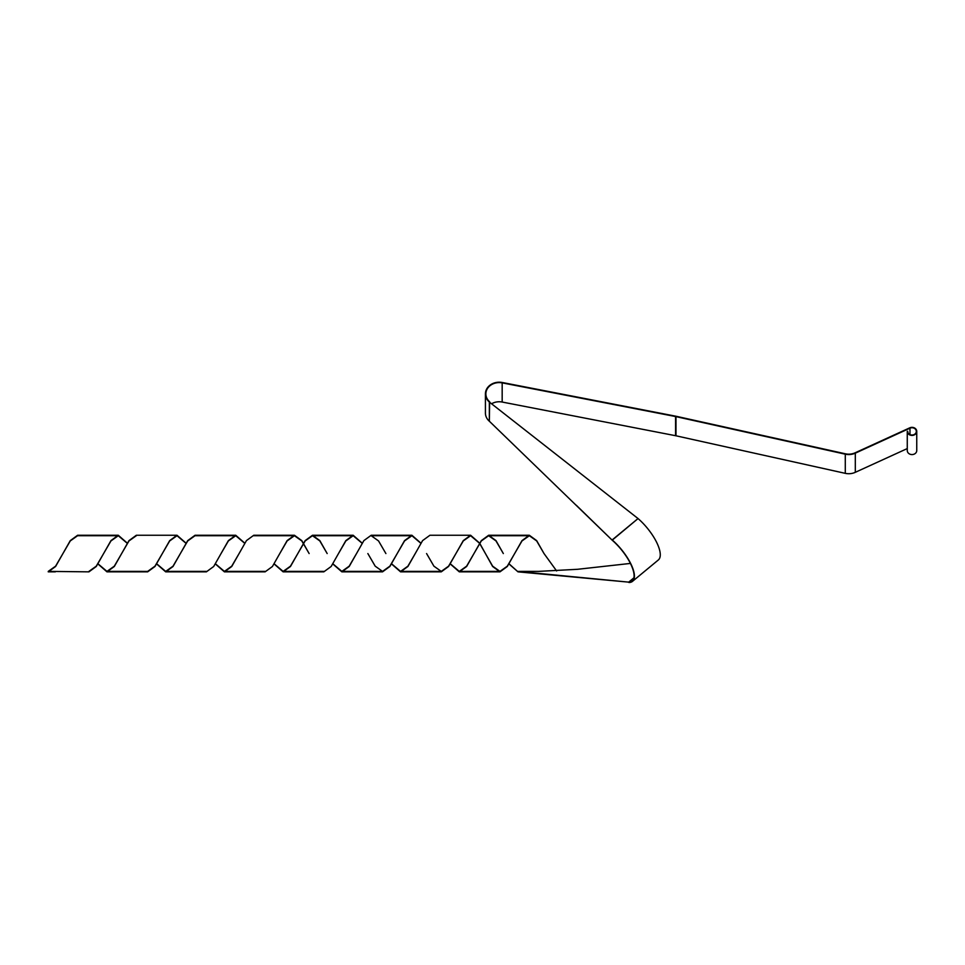 <?xml version="1.0" encoding="UTF-8"?>
<svg xmlns="http://www.w3.org/2000/svg" width="965" height="965" viewBox="0 0 965 965"><rect width="100%" height="100%" fill="white"/><g stroke="black" fill="none" stroke-linecap="round" stroke-linejoin="round"><path stroke-width="1.45" d="M485.419 393.889A13.775 11.677 0 0 0 489.339 402.043L489.339 421.21A13.775 11.677 0 0 1 485.419 413.044L485.419 393.889A13.775 11.677 0 0 1 502.27 382.502L675.681 416.18A13.775 11.677 180 0 1 676.091 416.265L845.4 453.803A13.329 11.303 0 0 0 855.087 452.826L909.754 427.845A4.741 4.017 180 0 1 916.75 431.391A4.741 4.017 180 0 1 912.009 435.408A4.741 4.017 180 0 1 907.269 431.391A4.741 4.017 180 0 1 907.269 431.271L907.715 431.5M916.75 431.391L916.75 450.546A4.741 4.017 180 0 1 912.009 454.575A4.741 4.017 180 0 1 907.269 450.546A4.741 4.017 180 0 1 907.269 450.438L907.269 431.512M508.989 563.97L518.012 571.847L628.685 582.136A31.399 11.628 -129.6 0 0 632.184 581.027A31.399 11.628 -129.6 0 0 612.184 540.183L489.339 421.21L489.653 401.778A13.329 11.303 0 0 1 485.865 393.889A13.329 11.303 0 0 1 502.174 382.876L675.584 416.542A13.329 11.303 180 0 1 675.982 416.627L845.28 454.177A13.775 11.677 0 0 0 855.304 453.164L909.971 428.183A4.294 3.643 180 0 1 916.304 431.391A4.294 3.643 180 0 1 912.009 435.022A4.294 3.643 180 0 1 907.715 431.391A4.294 3.643 180 0 1 907.715 431.283M502.174 382.876L502.174 402.043L675.584 435.71A13.329 11.303 180 0 1 675.982 435.794L845.28 473.345A13.775 11.677 0 0 0 855.304 472.319L907.269 448.58M502.174 402.043A13.329 11.303 0 0 0 491.945 403.575M576.274 505.238L612.184 540.183L638.046 518.555L489.339 402.043L591.292 481.921M48.298 571.389L88.937 571.847L96.271 566.491L110.951 540.617L118.285 535.261L127.308 543.138M145.57 571.401L147.657 571.847L154.991 566.479L169.683 540.617L177.017 535.261L186.028 543.138M204.303 571.389L206.377 571.847L213.711 566.479L228.391 540.617L235.737 535.261L244.748 543.138M263.011 571.389L265.098 571.847L272.432 566.491L287.112 540.617L294.446 535.261L301.792 540.617L309.138 553.56L301.792 540.931L294.446 535.72L287.112 540.943L279.778 553.548M321.731 571.389L323.806 571.847L331.152 566.491L345.832 540.617L353.166 535.261L362.189 543.138M380.451 571.401L382.538 571.847L389.872 566.479L404.552 540.617L411.898 535.261L420.909 543.138M439.171 571.389L441.258 571.847L448.592 566.479L463.272 540.617L470.618 535.261L479.629 543.138M479.714 543.271L492.632 566.491L499.979 571.847L507.313 566.491L521.993 540.617L529.327 535.261L536.673 540.617L544.019 553.56L556.624 570.954M55.319 571.847L48.25 571.847L55.596 566.479L70.276 540.605L77.61 535.261L118.285 535.261M97.948 563.97L106.97 571.847L114.316 566.491L128.984 540.617L136.33 535.261L177.017 535.261M156.668 563.97L165.691 571.847L173.025 566.491L187.705 540.617L195.051 535.261L235.737 535.261M215.388 563.97L224.411 571.847L231.745 566.491L246.437 540.617L253.771 535.261L294.446 535.261M274.108 563.97L283.131 571.847L290.477 566.479L305.157 540.605L312.491 535.261L319.837 540.617L327.171 553.56L319.837 540.943L312.491 535.708L353.166 535.708L362.116 543.271M332.829 563.97L341.851 571.847L349.197 566.491L363.865 540.617L371.211 535.261L373.286 535.708M385.891 553.56L378.545 540.931L371.211 535.708L411.898 535.708L420.837 543.271M391.549 563.97L400.572 571.847L407.906 566.491L422.586 540.617L429.932 535.261L470.618 535.261M450.269 563.97L459.292 571.847L466.626 566.491L481.318 540.617L488.652 535.261L495.998 540.617L503.332 553.56L495.998 540.943L488.652 535.708L529.327 535.72L536.673 540.931L544.019 553.56M509.074 563.837L518.012 571.847M48.25 571.389L55.608 566.153L70.276 540.931L77.61 535.708L118.285 535.708L127.235 543.271M98.032 563.837L106.97 571.389L114.316 566.166L128.984 540.931L136.33 535.708M156.752 563.837L165.691 571.401L173.025 566.178L187.705 540.943L195.051 535.708L235.737 535.708L244.676 543.271M215.472 563.837L224.411 571.401L231.745 566.166L239.091 553.548M274.193 563.837L283.131 571.401L290.477 566.166L305.157 540.931L312.491 535.708M332.913 563.837L341.851 571.389L349.197 566.166L356.531 553.548M391.633 563.837L400.572 571.401L407.906 566.178L415.252 553.548M450.353 563.837L459.292 571.401L466.626 566.166L481.318 540.931L488.652 535.708M630.41 563.427L577.48 569.302L538.47 571.389L518.012 571.401L628.685 582.136L633.933 577.794M88.937 571.389L96.271 566.166L110.951 540.943L118.285 535.708M106.97 571.389L147.657 571.401L154.991 566.166L169.683 540.931L177.017 535.708L185.956 543.271M221.057 553.548L228.391 540.931L235.737 535.708M338.498 553.548L345.832 540.943L353.166 535.708M367.858 553.56L375.192 566.166L382.538 571.401L389.872 566.166L404.552 540.931L411.898 535.708M426.578 553.56L433.912 566.178L441.258 571.389L448.592 566.166L463.272 540.931L470.618 535.708L479.545 543.271M479.629 543.392L492.632 566.166L499.979 571.389L507.313 566.166L521.993 540.943L529.327 535.72M632.473 581.376L658.335 559.977A31.845 11.797 -129.6 0 0 638.046 518.555L612.184 539.942A31.845 11.797 -129.6 0 1 632.473 581.376A31.845 11.797 -129.6 0 1 628.927 582.498M909.971 428.183L909.971 434.588M855.304 453.164L855.304 472.319M845.28 454.177L845.28 473.345M675.982 416.627L675.982 435.794M675.584 416.542L675.584 435.71M907.269 431.391L907.269 450.546M147.657 571.847L106.97 571.847M206.377 571.847L165.691 571.847M265.098 571.847L224.411 571.847M323.806 571.847L283.131 571.847M353.166 535.261L312.491 535.261M382.538 571.847L341.851 571.847M411.898 535.261L371.211 535.261M441.258 571.847L400.572 571.847M499.979 571.847L459.292 571.847M529.327 535.261L488.652 535.261M174.942 535.708L177.017 535.708M165.691 571.401L206.377 571.389M224.411 571.401L265.098 571.389M253.771 535.708L294.446 535.72M283.131 571.401L323.806 571.389M341.851 571.389L382.538 571.401M400.572 571.401L441.258 571.389M468.532 535.708L470.618 535.708M461.367 571.401L499.979 571.389"/></g></svg>
